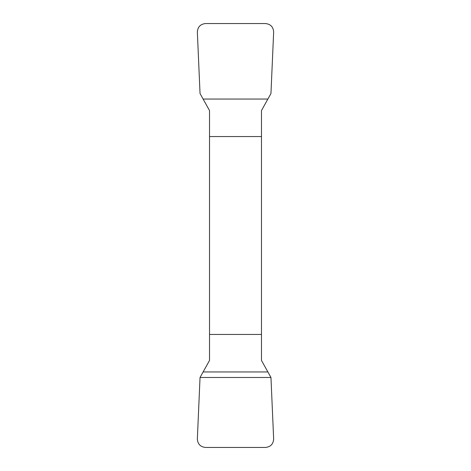 <?xml version="1.0" encoding="UTF-8"?>
<svg xmlns="http://www.w3.org/2000/svg" width="471" height="471" viewBox="0 0 471 471"><rect width="100%" height="100%" fill="white"/><g stroke="black" fill="none" stroke-linecap="round" stroke-linejoin="round"><path stroke-width="0.71" d="M209.524 136.555L209.524 360.445L200.04 377.477L197.349 438.978C197.702 444.053 200.405 446.879 205.462 447.45L265.538 447.45C270.595 446.879 273.298 444.053 273.651 438.978L270.96 377.477L261.476 360.445L261.476 110.555L270.96 93.523L273.651 32.022C273.298 26.947 270.595 24.121 265.538 23.55L205.462 23.55C200.405 24.121 197.702 26.947 197.349 32.022L200.04 93.523L209.524 110.555L209.524 136.555L261.476 136.555M261.476 334.445L209.524 334.445M270.96 377.477L200.04 377.477L197.349 438.978C197.702 444.053 200.405 446.879 205.462 447.45L265.538 447.45C270.595 446.879 273.298 444.053 273.651 438.978L270.96 377.477M267.775 371.955L203.225 371.955M203.225 99.045L267.775 99.045"/></g></svg>
